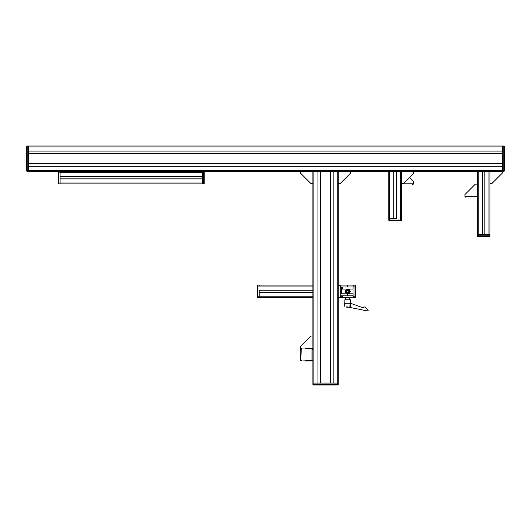 <?xml version="1.0" encoding="UTF-8"?>
<svg xmlns="http://www.w3.org/2000/svg" width="531" height="531" viewBox="0 0 531 531"><rect width="100%" height="100%" fill="white"/><g stroke="black" fill="none" stroke-linecap="round" stroke-linejoin="round"><path stroke-width="0.8" d="M341.36 286.992L341.36 293.789M341.36 290.324L341.36 291.964M347.679 289.362A2.058 2.058 0 0 1 349.73 291.419A2.058 2.058 0 0 1 347.679 293.47A2.058 2.058 0 0 1 345.621 291.419A2.058 2.058 0 0 1 347.679 289.362M348.774 291.419L348.223 290.47L347.128 290.47L346.584 291.419L347.128 292.369L348.223 292.369L348.774 291.419M502.552 153.645L502.552 163.694L28.448 163.694L28.448 153.645L502.552 153.645M27.181 146.025A0.631 0.631 0 0 0 26.55 146.656L26.55 170.365L26.55 146.656A0.631 0.631 0 0 1 27.181 146.025L27.181 171.314A0.631 0.631 0 0 1 26.55 170.677A0.631 0.631 0 0 0 27.181 171.314A0.631 0.631 0 0 1 26.55 170.677L26.55 146.656A0.631 0.631 0 0 1 27.181 146.025L28.448 146.025L28.448 151.05L502.552 151.05L502.552 146.974L502.24 171.314L503.819 171.314A0.631 0.631 0 0 0 504.45 170.677A0.631 0.631 0 0 1 503.819 171.314L502.552 171.314L503.819 171.314L503.819 170.365L502.552 170.365L502.552 171.314M502.552 146.025L502.552 146.974L502.552 146.025L28.448 146.025L28.448 146.974L503.819 146.974L503.819 146.025L502.552 146.025M27.181 171.314L28.448 171.314L27.181 171.314L28.448 171.314L28.448 170.365L502.552 170.365L502.552 166.283L28.448 166.283L28.448 171.314L338.194 171.314L338.194 183.64L340.092 183.64L350.526 173.206L350.526 171.314L388.765 171.314L388.765 218.719L389.714 218.719L388.765 218.719L388.765 219.987A0.631 0.631 0 0 0 389.402 220.617L400.46 220.617L389.402 220.617A0.631 0.631 0 0 1 388.765 219.987L389.714 219.987L389.714 218.719L393.796 218.719L393.796 171.314L396.385 171.314L337.251 171.314L337.251 383.077L338.194 383.077L338.194 183.64L338.194 383.077L313.861 383.077L317.936 383.077L317.936 171.314L320.525 171.314L320.525 383.077L330.581 383.077L330.581 171.314L333.169 171.314L333.169 383.077L337.251 383.077L337.251 384.344L338.194 384.344L338.194 383.077L338.194 384.344A0.631 0.631 0 0 1 337.563 384.975A0.631 0.631 0 0 0 338.194 384.344L338.194 383.077M489.914 183.64L491.806 183.64L502.24 173.206L502.24 171.314L489.914 171.314L489.914 234.523L478.219 234.523L482.294 234.523L482.294 171.314L484.883 171.314L401.409 171.314L401.409 183.64L403.308 183.64L413.735 173.206L413.735 171.314L477.269 171.314L477.269 234.523L478.219 234.523L477.269 234.523L477.269 235.791A0.631 0.631 0 0 0 477.9 236.421L488.965 236.421L477.9 236.421A0.631 0.631 0 0 1 477.269 235.791L477.269 234.523M28.448 171.314L300.586 171.314L300.586 173.206L311.013 183.64L312.912 183.64L312.912 335.984L312.912 171.314L313.861 171.314L313.861 383.077L312.912 383.077L312.912 360.005A0.949 0.949 0 0 1 311.962 360.954A0.949 0.949 0 0 0 312.912 360.005L312.912 383.077L313.861 383.077L313.861 384.344L337.251 384.344L337.563 384.975L313.542 384.975A0.631 0.631 0 0 1 312.912 384.344L312.912 383.077L312.912 384.344A0.631 0.631 0 0 0 313.542 384.975L337.563 384.975A0.631 0.631 0 0 0 338.194 384.344A0.631 0.631 0 0 1 337.563 384.975M305.292 348.309L311.962 348.309A0.949 0.949 0 0 1 312.912 349.259L312.912 348.309L311.962 348.309A0.949 0.949 0 0 1 312.912 349.259L312.467 348.309M60.056 172.256L60.056 176.338L202.284 176.338L202.284 171.314L202.284 183.003L202.284 178.927L60.056 178.927L60.056 183.003L60.056 172.256L203.552 172.256L203.552 171.314A0.631 0.631 0 0 1 204.183 171.944L204.183 183.321A0.631 0.631 0 0 1 203.552 183.952L60.056 183.952L60.056 183.003L60.056 183.952L58.788 183.952A0.631 0.631 0 0 1 58.158 183.321L58.158 171.944A0.631 0.631 0 0 1 58.788 171.314A0.631 0.631 0 0 0 58.158 171.944L60.056 172.256M202.284 183.952L202.284 183.003L202.284 183.952M489.914 171.314L484.883 171.314L484.883 234.523L489.914 234.523L489.914 235.791A0.631 0.631 0 0 1 489.277 236.421L478.219 236.421L478.219 171.314M401.409 171.314L396.385 171.314L396.385 218.719L389.714 218.719L389.714 171.314M400.46 220.617L400.46 219.987L389.714 219.987L389.714 220.617L400.779 220.617A0.631 0.631 0 0 0 401.409 219.987L401.409 218.719L400.46 218.719L401.409 218.719L401.409 183.64M300.898 360.005L311.962 360.323L311.962 348.94L301.216 348.94L300.898 360.005L300.267 360.005A0.949 0.949 0 0 0 301.216 360.954A0.949 0.949 0 0 1 300.267 360.005L300.267 349.259A0.949 0.949 0 0 1 301.216 348.309A0.949 0.949 0 0 0 300.267 349.259L300.267 353.334M311.962 360.323L311.962 360.954L305.292 360.954M340.723 286.992L353.049 286.992L353.367 285.094A0.631 0.631 90 0 1 353.998 285.731L353.998 297.108A0.631 0.631 90 0 1 353.367 297.738L353.998 297.738L353.998 296.789L353.998 297.738L355.266 297.738L355.266 296.789L355.896 297.108L355.896 285.731A0.631 0.631 0 0 0 355.266 285.094L353.998 285.094L353.998 286.043L353.998 285.094L338.194 285.094M312.912 285.094L259.181 285.094L259.181 286.043L259.181 285.094L257.913 285.094A0.631 0.631 0 0 0 257.283 285.731L257.283 285.731M312.912 290.125L259.181 290.125L259.181 296.789L259.181 292.714L312.912 292.714M257.913 285.094L257.913 286.043L257.283 286.043L257.283 297.108A0.631 0.631 0 0 0 257.913 297.738L259.181 297.738L259.181 296.789L259.181 297.738L312.912 297.738M342.303 295.84L342.303 297.738L340.723 297.738L340.723 297.108L338.194 297.108M301.216 348.94L301.216 348.309L300.586 348.309L300.586 346.411L311.013 335.984L312.912 335.984L312.912 348.309M401.409 183.792L413.735 183.792L413.735 181.901L409.394 177.553M412.474 183.792L412.474 184.43L413.105 184.43L413.105 183.792M401.409 184.244L401.861 183.792M466.205 196.437L466.205 197.067L465.256 197.067L465.256 196.437M477.269 196.437L464.944 196.437L464.944 194.545L475.371 184.111L477.269 184.111M465.574 197.067L465.574 196.437M477.269 196.888L476.818 196.437M346.73 289.076L348.628 289.05M338.194 285.731L340.723 285.731L340.723 285.094M338.194 297.738L340.723 297.738M340.723 285.731L340.723 297.108M353.049 286.992L353.049 289.05L353.049 286.992L347.679 286.992L347.679 285.094M340.723 293.789L347.679 293.789L347.679 295.84L340.723 295.84M353.228 297.738L353.228 295.84L347.679 295.84L353.049 295.84L353.367 297.738M347.679 293.789L353.049 293.789L353.049 295.84M347.679 307.223L347.234 307.223M347.679 306.964C349.298 307.296 349.298 307.296 347.679 306.964C343.975 306.214 343.975 306.214 347.679 306.964L367.83 311.04L368.209 310.728L365.726 307.462L363.901 306.792L362.879 307.768L350.526 303.267L344.599 303.267L344.805 306.387M350.526 303.267L350.526 299.796L344.831 299.796L344.831 303.267M364.498 307.011L365.726 307.462M348.628 293.789L346.73 293.789M342.303 297.738L353.049 297.738M341.991 297.738A0.631 0.631 90 0 1 341.36 297.108L341.36 295.84M342.13 297.738L342.13 295.84M342.303 286.992L342.303 289.05L342.13 286.992M346.358 289.13L349 289.13L350.327 291.419L349 293.709L346.358 293.709L345.031 291.419L346.358 289.13M353.049 289.05L342.303 289.05M26.55 170.365L28.448 170.365L28.448 146.974L26.55 146.974M504.45 146.974L504.45 170.677L503.819 170.365L503.819 146.974L504.45 146.974M504.45 146.656A0.631 0.631 0 0 0 503.819 146.025M337.251 384.975L313.861 384.975L313.861 384.344L312.912 384.344A0.631 0.631 0 0 0 313.542 384.975A0.631 0.631 0 0 1 312.912 384.344L312.912 383.077M300.267 360.005L300.267 349.259L300.898 349.259M312.281 349.259L312.912 349.259L312.912 360.005L312.281 360.005M400.46 171.314L400.46 219.987L401.409 219.987L401.409 218.719L401.409 219.987A0.631 0.631 0 0 1 400.779 220.617M489.277 236.421A0.631 0.631 0 0 0 489.914 235.791L488.965 235.791L488.965 171.314M355.266 297.738A0.631 0.631 0 0 0 355.896 297.108M204.183 172.256L203.552 172.256L203.552 183.003L204.183 183.321A0.631 0.631 0 0 1 203.552 183.952A0.631 0.631 0 0 0 204.183 183.321A0.631 0.631 0 0 1 203.552 183.952L203.552 183.003L58.788 183.003L58.788 183.952M204.183 171.944A0.631 0.631 0 0 0 203.552 171.314M58.158 171.944A0.631 0.631 0 0 1 58.788 171.314L58.788 183.003L58.158 183.321M340.723 293.47L341.101 293.47L341.36 289.614M347.679 293.218A1.799 1.799 0 0 0 349.478 291.419A1.799 1.799 0 0 0 347.679 289.614A1.799 1.799 0 0 0 345.88 291.419A1.799 1.799 0 0 0 347.679 293.218M28.448 153.585L502.552 153.585M28.448 151.103L502.552 151.103M28.448 166.23L502.552 166.23M28.448 163.747L502.552 163.747M320.472 383.077L320.472 171.314M317.989 383.077L317.989 171.314M333.116 383.077L333.116 171.314M330.634 383.077L330.634 171.314M202.284 176.392L60.056 176.392M202.284 178.874L60.056 178.874M482.347 171.314L482.347 234.523M484.83 171.314L484.83 234.523M393.849 171.314L393.849 218.719M396.332 171.314L396.332 218.719M312.912 286.043L257.913 286.043L257.913 296.789L312.912 296.789M312.912 290.178L259.181 290.178M312.912 292.661L259.181 292.661M341.36 296.789L340.723 296.789M350.307 307.495L350.307 303.267M349.856 307.409L350.068 303.267M347.38 306.905L346.438 306.905L346.756 307.223M301.216 360.323L301.216 360.954M311.962 348.309L311.962 348.94M257.283 296.789L257.913 296.789L257.913 297.738M477.269 235.791L488.965 235.791L488.965 236.421M355.896 286.043L355.266 286.043L355.266 296.789L353.998 296.789M355.266 285.094L355.266 286.043L353.998 286.043M203.552 183.952A0.631 0.631 0 0 0 204.183 183.321M340.723 289.362L341.101 289.362M349.81 299.796L349.81 297.738M345.548 299.796L345.548 297.738"/></g></svg>
